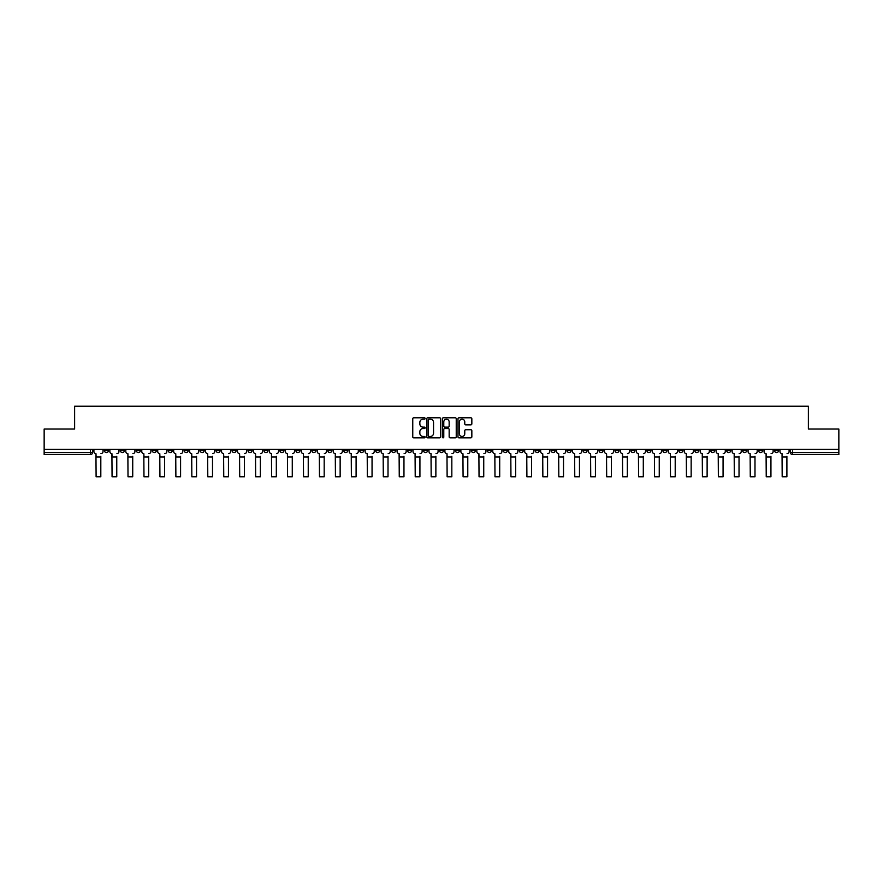 <?xml version="1.0" encoding="UTF-8"?>
<svg xmlns="http://www.w3.org/2000/svg" width="883" height="883" viewBox="0 0 883 883"><rect width="100%" height="100%" fill="white"/><g stroke="black" fill="none" stroke-linecap="round" stroke-linejoin="round"><path stroke-width="1.32" d="M425.131 418.487A0.706 0.706 0 0 0 424.436 417.78L413.763 417.78A1.004 1.004 0 0 0 412.758 418.785L412.758 436.853A1.004 1.004 0 0 0 413.763 437.858L424.436 437.858A0.706 0.706 0 0 0 425.131 437.162A0.706 0.706 0 0 0 424.436 436.456L423.056 436.456A3.212 3.212 0 0 1 419.844 433.244L419.844 431.732A3.212 3.212 0 0 1 423.056 428.52L424.436 428.52A0.706 0.706 0 0 0 425.131 427.825A0.706 0.706 0 0 0 424.436 427.118L423.056 427.118A3.212 3.212 0 0 1 419.844 423.906L419.844 422.394A3.212 3.212 0 0 1 423.056 419.182L424.436 419.182A0.706 0.706 0 0 0 425.131 418.487M630.915 449.403L630.915 450.529L635.009 450.529A2.042 2.042 0 0 1 632.968 452.571A2.042 2.042 0 0 1 630.915 450.529L630.915 449.403M535.186 449.403L535.186 450.529L539.281 450.529A2.042 2.042 0 0 1 537.228 452.571A2.042 2.042 0 0 1 535.186 450.529L535.186 449.403M519.226 449.403L519.226 450.529L523.321 450.529A2.042 2.042 0 0 1 521.279 452.571A2.042 2.042 0 0 1 519.226 450.529L519.226 449.403M423.498 449.403L423.498 450.529L427.593 450.529A2.042 2.042 0 0 1 425.54 452.571A2.042 2.042 0 0 1 423.498 450.529L423.498 449.403M407.549 449.403L407.549 450.529L411.633 450.529A2.042 2.042 0 0 1 409.591 452.571A2.042 2.042 0 0 1 407.549 450.529L407.549 449.403M391.588 449.403L391.588 450.529L395.683 450.529A2.042 2.042 0 0 1 393.63 452.571A2.042 2.042 0 0 1 391.588 450.529L391.588 449.403M359.679 449.403L359.679 450.529L363.774 450.529A2.042 2.042 0 0 1 361.721 452.571A2.042 2.042 0 0 1 359.679 450.529L359.679 449.403M327.77 450.529L327.77 449.403L327.77 450.529A2.042 2.042 0 0 0 329.812 452.571A2.042 2.042 0 0 1 327.77 450.529L331.853 450.529A2.042 2.042 0 0 1 329.812 452.571A2.042 2.042 0 0 0 331.853 450.529L331.853 449.403L331.853 450.529M311.809 450.529L311.809 449.403L311.809 450.529A2.042 2.042 0 0 0 313.862 452.571A2.042 2.042 0 0 1 311.809 450.529L315.904 450.529A2.042 2.042 0 0 1 313.862 452.571M295.86 450.529L295.86 449.403L295.86 450.529A2.042 2.042 0 0 0 297.902 452.571A2.042 2.042 0 0 1 295.86 450.529L299.944 450.529A2.042 2.042 0 0 1 297.902 452.571A2.042 2.042 0 0 0 299.944 450.529L299.944 449.403L299.944 450.529M279.9 449.403L279.9 450.529L283.995 450.529A2.042 2.042 0 0 1 281.942 452.571A2.042 2.042 0 0 1 279.9 450.529L279.9 449.403M263.951 449.403L263.951 450.529L268.035 450.529A2.042 2.042 0 0 1 265.993 452.571A2.042 2.042 0 0 1 263.951 450.529L263.951 449.403M247.991 449.403L247.991 450.529L252.085 450.529A2.042 2.042 0 0 1 250.032 452.571A2.042 2.042 0 0 1 247.991 450.529L247.991 449.403M232.03 450.529L232.03 449.403L232.03 450.529A2.042 2.042 0 0 0 234.083 452.571A2.042 2.042 0 0 1 232.03 450.529L236.125 450.529A2.042 2.042 0 0 1 234.083 452.571M200.121 450.529L200.121 449.403L200.121 450.529A2.042 2.042 0 0 0 202.174 452.571A2.042 2.042 0 0 1 200.121 450.529L204.216 450.529A2.042 2.042 0 0 1 202.174 452.571A2.042 2.042 0 0 0 204.216 450.529L204.216 449.403L204.216 450.529M184.172 450.529L184.172 449.403L184.172 450.529A2.042 2.042 0 0 0 186.214 452.571A2.042 2.042 0 0 1 184.172 450.529L188.256 450.529A2.042 2.042 0 0 1 186.214 452.571A2.042 2.042 0 0 0 188.256 450.529L188.256 449.403L188.256 450.529M168.212 450.529L168.212 449.403L168.212 450.529A2.042 2.042 0 0 0 170.253 452.571A2.042 2.042 0 0 1 168.212 450.529L172.306 450.529A2.042 2.042 0 0 1 170.253 452.571A2.042 2.042 0 0 0 172.306 450.529L172.306 449.403L172.306 450.529M152.262 450.529L152.262 449.403L152.262 450.529A2.042 2.042 0 0 0 154.304 452.571A2.042 2.042 0 0 1 152.262 450.529L156.346 450.529A2.042 2.042 0 0 1 154.304 452.571M136.302 450.529L136.302 449.403L136.302 450.529A2.042 2.042 0 0 0 138.344 452.571A2.042 2.042 0 0 1 136.302 450.529L140.397 450.529A2.042 2.042 0 0 1 138.344 452.571A2.042 2.042 0 0 0 140.397 450.529L140.397 449.403L140.397 450.529M120.342 450.529L120.342 449.403L120.342 450.529A2.042 2.042 0 0 0 122.395 452.571A2.042 2.042 0 0 1 120.342 450.529L124.437 450.529A2.042 2.042 0 0 1 122.395 452.571A2.042 2.042 0 0 0 124.437 450.529L124.437 449.403L124.437 450.529M470.838 424.855A1.004 1.004 0 0 0 471.842 423.851L471.842 418.785A1.004 1.004 0 0 0 470.838 417.78L458.994 417.78A1.004 1.004 0 0 0 457.99 418.785L457.99 436.853A1.004 1.004 0 0 0 458.994 437.858L470.838 437.858A1.004 1.004 0 0 0 471.842 436.853L471.842 430.727A1.004 1.004 0 0 0 470.838 429.723L465.771 429.723A1.004 1.004 0 0 0 464.767 430.727L464.767 433.774A2.682 2.682 0 0 1 462.085 436.456A2.682 2.682 0 0 1 459.392 433.774L459.392 421.875A2.682 2.682 0 0 1 462.085 419.182A2.682 2.682 0 0 1 464.767 421.875L464.767 423.851A1.004 1.004 0 0 0 465.771 424.855L470.838 424.855M44.15 449.403L44.15 429.05L74.625 429.05L74.625 406.235L808.375 406.235L808.375 429.05L838.85 429.05L838.85 449.403L44.15 449.403L44.15 452.571L92.527 452.571L92.527 449.403L92.527 452.571A2.042 2.042 0 0 1 90.485 454.613L44.15 454.613L44.15 452.571M440.617 418.785A1.004 1.004 0 0 0 439.613 417.78L427.769 417.78A1.004 1.004 0 0 0 426.765 418.785L426.765 436.853A1.004 1.004 0 0 0 427.769 437.858L439.613 437.858A1.004 1.004 0 0 0 440.617 436.853L440.617 418.785M443.387 417.78L455.231 417.78A1.004 1.004 0 0 1 456.235 418.785L456.235 436.853A1.004 1.004 0 0 1 455.231 437.858L450.153 437.858A1.004 1.004 0 0 1 449.16 436.853L449.16 429.524A1.004 1.004 0 0 0 448.156 428.52L444.789 428.52A1.004 1.004 0 0 0 443.785 429.524L443.785 437.162A0.706 0.706 0 0 1 443.078 437.858A0.706 0.706 0 0 1 442.383 437.162L442.383 418.785A1.004 1.004 0 0 1 443.387 417.78M790.473 449.403L790.473 452.571L838.85 452.571L838.85 454.613L792.515 454.613A2.042 2.042 0 0 1 790.473 452.571M838.85 449.403L838.85 452.571M778.607 449.403L778.607 450.529A2.042 2.042 0 0 1 776.565 452.571A2.042 2.042 0 0 1 774.512 450.529L778.607 450.529M774.512 449.403L774.512 450.529M762.658 449.403L762.658 450.529A2.042 2.042 0 0 1 760.605 452.571A2.042 2.042 0 0 1 758.563 450.529A2.042 2.042 0 0 0 760.605 452.571A2.042 2.042 0 0 0 762.658 450.529L758.563 450.529L758.563 449.403M746.698 449.403L746.698 450.529A2.042 2.042 0 0 1 744.656 452.571A2.042 2.042 0 0 1 742.603 450.529L746.698 450.529M742.603 449.403L742.603 450.529M730.738 449.403L730.738 450.529A2.042 2.042 0 0 1 728.696 452.571A2.042 2.042 0 0 1 726.654 450.529L730.738 450.529M726.654 449.403L726.654 450.529M714.788 450.529L714.788 449.403L714.788 450.529A2.042 2.042 0 0 1 712.747 452.571A2.042 2.042 0 0 1 710.694 450.529L714.788 450.529A2.042 2.042 0 0 1 712.747 452.571M710.694 449.403L710.694 450.529M698.828 449.403L698.828 450.529A2.042 2.042 0 0 1 696.786 452.571A2.042 2.042 0 0 1 694.744 450.529A2.042 2.042 0 0 0 696.786 452.571M694.744 449.403L694.744 450.529L698.828 450.529M682.879 449.403L682.879 450.529A2.042 2.042 0 0 1 680.826 452.571A2.042 2.042 0 0 1 678.784 450.529L682.879 450.529A2.042 2.042 0 0 1 680.826 452.571M678.784 449.403L678.784 450.529M666.919 449.403L666.919 450.529A2.042 2.042 0 0 1 664.877 452.571A2.042 2.042 0 0 1 662.835 450.529A2.042 2.042 0 0 0 664.877 452.571M662.835 449.403L662.835 450.529L666.919 450.529M650.97 449.403L650.97 450.529A2.042 2.042 0 0 1 648.917 452.571A2.042 2.042 0 0 1 646.875 450.529L650.97 450.529M646.875 449.403L646.875 450.529M635.009 449.403L635.009 450.529A2.042 2.042 0 0 1 632.968 452.571M619.049 449.403L619.049 450.529A2.042 2.042 0 0 1 617.007 452.571A2.042 2.042 0 0 1 614.965 450.529L619.049 450.529M614.965 449.403L614.965 450.529M603.1 449.403L603.1 450.529A2.042 2.042 0 0 1 601.058 452.571A2.042 2.042 0 0 1 599.005 450.529L603.1 450.529M599.005 449.403L599.005 450.529M587.14 449.403L587.14 450.529A2.042 2.042 0 0 1 585.098 452.571A2.042 2.042 0 0 1 583.056 450.529A2.042 2.042 0 0 0 585.098 452.571M583.056 449.403L583.056 450.529L587.14 450.529M571.191 449.403L571.191 450.529A2.042 2.042 0 0 1 569.138 452.571A2.042 2.042 0 0 1 567.096 450.529L571.191 450.529M567.096 449.403L567.096 450.529M555.23 449.403L555.23 450.529A2.042 2.042 0 0 1 553.188 452.571A2.042 2.042 0 0 1 551.147 450.529L555.23 450.529M551.147 449.403L551.147 450.529M539.281 449.403L539.281 450.529M523.321 449.403L523.321 450.529L523.321 449.403M507.372 449.403L507.372 450.529A2.042 2.042 0 0 1 505.319 452.571A2.042 2.042 0 0 1 503.277 450.529L507.372 450.529M503.277 449.403L503.277 450.529M491.412 449.403L491.412 450.529A2.042 2.042 0 0 1 489.37 452.571A2.042 2.042 0 0 1 487.317 450.529L491.412 450.529M487.317 449.403L487.317 450.529M475.451 449.403L475.451 450.529A2.042 2.042 0 0 1 473.409 452.571A2.042 2.042 0 0 1 471.367 450.529L475.451 450.529M471.367 449.403L471.367 450.529M459.502 449.403L459.502 450.529A2.042 2.042 0 0 1 457.46 452.571A2.042 2.042 0 0 1 455.407 450.529L459.502 450.529M455.407 449.403L455.407 450.529M443.542 449.403L443.542 450.529A2.042 2.042 0 0 1 441.5 452.571A2.042 2.042 0 0 1 439.458 450.529L443.542 450.529M439.458 449.403L439.458 450.529M427.593 449.403L427.593 450.529A2.042 2.042 0 0 1 425.54 452.571M411.633 449.403L411.633 450.529M395.683 450.529L395.683 449.403L395.683 450.529A2.042 2.042 0 0 1 393.63 452.571M379.723 449.403L379.723 450.529A2.042 2.042 0 0 1 377.681 452.571A2.042 2.042 0 0 1 375.628 450.529A2.042 2.042 0 0 0 377.681 452.571A2.042 2.042 0 0 0 379.723 450.529L375.628 450.529L375.628 449.403M363.774 450.529L363.774 449.403L363.774 450.529A2.042 2.042 0 0 1 361.721 452.571M347.814 449.403L347.814 450.529A2.042 2.042 0 0 1 345.772 452.571A2.042 2.042 0 0 1 343.719 450.529A2.042 2.042 0 0 0 345.772 452.571M343.719 449.403L343.719 450.529L347.814 450.529M315.904 449.403L315.904 450.529L315.904 449.403M283.995 450.529L283.995 449.403L283.995 450.529A2.042 2.042 0 0 1 281.942 452.571M268.035 450.529L268.035 449.403L268.035 450.529A2.042 2.042 0 0 1 265.993 452.571M252.085 450.529L252.085 449.403L252.085 450.529A2.042 2.042 0 0 1 250.032 452.571M236.125 449.403L236.125 450.529L236.125 449.403M220.165 450.529L220.165 449.403L220.165 450.529A2.042 2.042 0 0 1 218.123 452.571A2.042 2.042 0 0 1 216.081 450.529L220.165 450.529A2.042 2.042 0 0 1 218.123 452.571M216.081 449.403L216.081 450.529M156.346 449.403L156.346 450.529L156.346 449.403M108.488 449.403L108.488 450.529A2.042 2.042 0 0 1 106.435 452.571A2.042 2.042 0 0 1 104.393 450.529A2.042 2.042 0 0 0 106.435 452.571A2.042 2.042 0 0 0 108.488 450.529L108.488 449.403M104.393 449.403L104.393 450.529L108.488 450.529M90.485 449.403L90.485 454.613A2.042 2.042 0 0 0 92.527 452.571M428.873 419.182A0.706 0.706 0 0 0 428.178 419.889L428.178 435.749A0.706 0.706 0 0 0 428.873 436.456L430.33 436.456A3.212 3.212 0 0 0 433.542 433.244L433.542 422.394A3.212 3.212 0 0 0 430.33 419.182L428.873 419.182M449.16 421.919A2.682 2.682 0 0 0 446.467 419.237A2.682 2.682 0 0 0 443.785 421.919L443.785 426.114A1.004 1.004 0 0 0 444.789 427.118L448.156 427.118A1.004 1.004 0 0 0 449.16 426.114L449.16 421.919M93.907 451.544L93.907 449.403L93.907 451.544A2.042 2.042 0 0 0 95.949 453.597L96.104 456.257M95.949 453.597L96.104 476.765L100.817 476.765L100.817 456.257M103.013 451.544L103.013 449.403L103.013 451.544A2.042 2.042 0 0 1 100.96 453.597M100.817 476.765L96.104 476.765M109.867 451.544L109.867 449.403L109.867 451.544A2.042 2.042 0 0 0 111.909 453.597L112.064 456.257M111.909 453.597L112.064 476.765L116.766 476.765L116.766 456.257M118.962 451.544L118.962 449.403L118.962 451.544A2.042 2.042 0 0 1 116.92 453.597M125.816 451.544L125.816 449.403L125.816 451.544A2.042 2.042 0 0 0 127.869 453.597L128.013 456.257M127.869 453.597L128.013 476.765L132.726 476.765L132.726 456.257M134.922 451.544L134.922 449.403L134.922 451.544A2.042 2.042 0 0 1 132.88 453.597M116.766 476.765L112.064 476.765M132.726 476.765L128.013 476.765M141.777 451.544L141.777 449.403L141.777 451.544A2.042 2.042 0 0 0 143.819 453.597L143.973 456.257M143.819 453.597L143.973 476.765L148.675 476.765L148.675 456.257M150.872 451.544L150.872 449.403L150.872 451.544A2.042 2.042 0 0 1 148.83 453.597M157.726 451.544L157.726 449.403L157.726 451.544A2.042 2.042 0 0 0 159.779 453.597L159.933 456.257M159.779 453.597L159.933 476.765L164.635 476.765L164.635 456.257M166.832 451.544L166.832 449.403L166.832 451.544A2.042 2.042 0 0 1 164.79 453.597M173.686 451.544L173.686 449.403L173.686 451.544A2.042 2.042 0 0 0 175.728 453.597L175.883 456.257M175.728 453.597L175.883 476.765L180.585 476.765L180.585 456.257M182.792 451.544L182.792 449.403L182.792 451.544A2.042 2.042 0 0 1 180.739 453.597M148.675 476.765L143.973 476.765M164.635 476.765L159.933 476.765M180.585 476.765L175.883 476.765M189.635 451.544L189.635 449.403L189.635 451.544A2.042 2.042 0 0 0 191.688 453.597L191.843 456.257M191.688 453.597L191.843 476.765L196.545 476.765L196.545 456.257M198.741 451.544L198.741 449.403L198.741 451.544A2.042 2.042 0 0 1 196.699 453.597M196.545 476.765L191.843 476.765M205.596 451.544L205.596 449.403L205.596 451.544A2.042 2.042 0 0 0 207.637 453.597L207.792 456.257M207.637 453.597L207.792 476.765L212.505 476.765L212.505 456.257M214.701 451.544L214.701 449.403L214.701 451.544A2.042 2.042 0 0 1 212.648 453.597M212.505 476.765L207.792 476.765M221.556 451.544L221.556 449.403L221.556 451.544A2.042 2.042 0 0 0 223.598 453.597L223.752 456.257M223.598 453.597L223.752 476.765L228.454 476.765L228.454 456.257M230.651 451.544L230.651 449.403L230.651 451.544A2.042 2.042 0 0 1 228.609 453.597M228.454 476.765L223.752 476.765M237.505 451.544L237.505 449.403L237.505 451.544A2.042 2.042 0 0 0 239.547 453.597L239.701 456.257M239.547 453.597L239.701 476.765L244.414 476.765L244.414 456.257M246.611 451.544L246.611 449.403L246.611 451.544A2.042 2.042 0 0 1 244.569 453.597M244.414 476.765L239.701 476.765M253.465 451.544L253.465 449.403L253.465 451.544A2.042 2.042 0 0 0 255.507 453.597L255.662 456.257M255.507 453.597L255.662 476.765L260.364 476.765L260.364 456.257M262.56 451.544L262.56 449.403L262.56 451.544A2.042 2.042 0 0 1 260.518 453.597M260.364 476.765L255.662 476.765M269.414 451.544L269.414 449.403L269.414 451.544A2.042 2.042 0 0 0 271.467 453.597L271.611 456.257M271.467 453.597L271.611 476.765L276.324 476.765L276.324 456.257M278.52 451.544L278.52 449.403L278.52 451.544A2.042 2.042 0 0 1 276.478 453.597M276.324 476.765L271.611 476.765M285.375 451.544L285.375 449.403L285.375 451.544A2.042 2.042 0 0 0 287.416 453.597L287.571 456.257M287.416 453.597L287.571 476.765L292.273 476.765L292.273 456.257M294.481 451.544L294.481 449.403L294.481 451.544A2.042 2.042 0 0 1 292.428 453.597M292.273 476.765L287.571 476.765M301.324 451.544L301.324 449.403L301.324 451.544A2.042 2.042 0 0 0 303.377 453.597L303.531 456.257M303.377 453.597L303.531 476.765L308.233 476.765L308.233 456.257M310.43 451.544L310.43 449.403L310.43 451.544A2.042 2.042 0 0 1 308.388 453.597M308.233 476.765L303.531 476.765M317.284 451.544L317.284 449.403L317.284 451.544A2.042 2.042 0 0 0 319.326 453.597L319.48 456.257M319.326 453.597L319.48 476.765L324.182 476.765L324.182 456.257M326.39 451.544L326.39 449.403L326.39 451.544A2.042 2.042 0 0 1 324.337 453.597M324.182 476.765L319.48 476.765M333.244 451.544L333.244 449.403L333.244 451.544A2.042 2.042 0 0 0 335.286 453.597L335.441 456.257M335.286 453.597L335.441 476.765L340.143 476.765L340.143 456.257M342.339 451.544L342.339 449.403L342.339 451.544A2.042 2.042 0 0 1 340.297 453.597M340.143 476.765L335.441 476.765M349.193 451.544L349.193 449.403L349.193 451.544A2.042 2.042 0 0 0 351.235 453.597L351.39 456.257M351.235 453.597L351.39 476.765L356.103 476.765L356.103 456.257M358.299 451.544L358.299 449.403L358.299 451.544A2.042 2.042 0 0 1 356.246 453.597M356.103 476.765L351.39 476.765M365.154 451.544L365.154 449.403L365.154 451.544A2.042 2.042 0 0 0 367.196 453.597L367.35 456.257M367.196 453.597L367.35 476.765L372.052 476.765L372.052 456.257M374.249 451.544L374.249 449.403L374.249 451.544A2.042 2.042 0 0 1 372.207 453.597M372.052 476.765L367.35 476.765M381.103 451.544L381.103 449.403L381.103 451.544A2.042 2.042 0 0 0 383.156 453.597L383.299 456.257M383.156 453.597L383.299 476.765L388.012 476.765L388.012 456.257M390.209 451.544L390.209 449.403L390.209 451.544A2.042 2.042 0 0 1 388.167 453.597M388.012 476.765L383.299 476.765M397.063 451.544L397.063 449.403L397.063 451.544A2.042 2.042 0 0 0 399.105 453.597L399.259 456.257M399.105 453.597L399.259 476.765L403.961 476.765L403.961 456.257M406.158 451.544L406.158 449.403L406.158 451.544A2.042 2.042 0 0 1 404.116 453.597M403.961 476.765L399.259 476.765M413.012 451.544L413.012 449.403L413.012 451.544A2.042 2.042 0 0 0 415.065 453.597L415.22 456.257M415.065 453.597L415.22 476.765L419.922 476.765L419.922 456.257M422.118 451.544L422.118 449.403L422.118 451.544A2.042 2.042 0 0 1 420.076 453.597M419.922 476.765L415.22 476.765M428.972 451.544L428.972 449.403L428.972 451.544A2.042 2.042 0 0 0 431.014 453.597L431.169 456.257M431.014 453.597L431.169 476.765L435.871 476.765L435.871 456.257M438.078 451.544L438.078 449.403L438.078 451.544A2.042 2.042 0 0 1 436.025 453.597M435.871 476.765L431.169 476.765M444.922 451.544L444.922 449.403L444.922 451.544A2.042 2.042 0 0 0 446.975 453.597L447.129 456.257M446.975 453.597L447.129 476.765L451.831 476.765L451.831 456.257M454.028 451.544L454.028 449.403L454.028 451.544A2.042 2.042 0 0 1 451.986 453.597M451.831 476.765L447.129 476.765M460.882 451.544L460.882 449.403L460.882 451.544A2.042 2.042 0 0 0 462.924 453.597L463.078 456.257M462.924 453.597L463.078 476.765L467.78 476.765L467.78 456.257M469.988 451.544L469.988 449.403L469.988 451.544A2.042 2.042 0 0 1 467.935 453.597M467.78 476.765L463.078 476.765M476.842 451.544L476.842 449.403L476.842 451.544A2.042 2.042 0 0 0 478.884 453.597L479.039 456.257M478.884 453.597L479.039 476.765L483.741 476.765L483.741 456.257M485.937 451.544L485.937 449.403L485.937 451.544A2.042 2.042 0 0 1 483.895 453.597M483.741 476.765L479.039 476.765M492.791 451.544L492.791 449.403L492.791 451.544A2.042 2.042 0 0 0 494.833 453.597L494.988 456.257M494.833 453.597L494.988 476.765L499.701 476.765L499.701 456.257M501.897 451.544L501.897 449.403L501.897 451.544A2.042 2.042 0 0 1 499.844 453.597M499.701 476.765L494.988 476.765M508.751 451.544L508.751 449.403L508.751 451.544A2.042 2.042 0 0 0 510.793 453.597L510.948 456.257M510.793 453.597L510.948 476.765L515.65 476.765L515.65 456.257M517.846 451.544L517.846 449.403L517.846 451.544A2.042 2.042 0 0 1 515.804 453.597M515.65 476.765L510.948 476.765M524.701 451.544L524.701 449.403L524.701 451.544A2.042 2.042 0 0 0 526.754 453.597L526.897 456.257M526.754 453.597L526.897 476.765L531.61 476.765L531.61 456.257M533.807 451.544L533.807 449.403L533.807 451.544A2.042 2.042 0 0 1 531.765 453.597M531.61 476.765L526.897 476.765M540.661 451.544L540.661 449.403L540.661 451.544A2.042 2.042 0 0 0 542.703 453.597L542.857 456.257M542.703 453.597L542.857 476.765L547.559 476.765L547.559 456.257M549.756 451.544L549.756 449.403L549.756 451.544A2.042 2.042 0 0 1 547.714 453.597M547.559 476.765L542.857 476.765M556.61 451.544L556.61 449.403L556.61 451.544A2.042 2.042 0 0 0 558.663 453.597L558.818 456.257M558.663 453.597L558.818 476.765L563.52 476.765L563.52 456.257M565.716 451.544L565.716 449.403L565.716 451.544A2.042 2.042 0 0 1 563.674 453.597M563.52 476.765L558.818 476.765M572.57 451.544L572.57 449.403L572.57 451.544A2.042 2.042 0 0 0 574.612 453.597L574.767 456.257M574.612 453.597L574.767 476.765L579.469 476.765L579.469 456.257M581.676 451.544L581.676 449.403L581.676 451.544A2.042 2.042 0 0 1 579.623 453.597M579.469 476.765L574.767 476.765M588.52 451.544L588.52 449.403L588.52 451.544A2.042 2.042 0 0 0 590.572 453.597L590.727 456.257M590.572 453.597L590.727 476.765L595.429 476.765L595.429 456.257M597.625 451.544L597.625 449.403L597.625 451.544A2.042 2.042 0 0 1 595.584 453.597M595.429 476.765L590.727 476.765M604.48 451.544L604.48 449.403L604.48 451.544A2.042 2.042 0 0 0 606.522 453.597L606.676 456.257M606.522 453.597L606.676 476.765L611.389 476.765L611.389 456.257M613.586 451.544L613.586 449.403L613.586 451.544A2.042 2.042 0 0 1 611.533 453.597M611.389 476.765L606.676 476.765M620.44 451.544L620.44 449.403L620.44 451.544A2.042 2.042 0 0 0 622.482 453.597L622.636 456.257M622.482 453.597L622.636 476.765L627.338 476.765L627.338 456.257M629.535 451.544L629.535 449.403L629.535 451.544A2.042 2.042 0 0 1 627.493 453.597M627.338 476.765L622.636 476.765M636.389 451.544L636.389 449.403L636.389 451.544A2.042 2.042 0 0 0 638.431 453.597L638.586 456.257M638.431 453.597L638.586 476.765L643.299 476.765L643.299 456.257M645.495 451.544L645.495 449.403L645.495 451.544A2.042 2.042 0 0 1 643.453 453.597M643.299 476.765L638.586 476.765M652.349 451.544L652.349 449.403L652.349 451.544A2.042 2.042 0 0 0 654.391 453.597L654.546 456.257M654.391 453.597L654.546 476.765L659.248 476.765L659.248 456.257M661.444 451.544L661.444 449.403L661.444 451.544A2.042 2.042 0 0 1 659.402 453.597M659.248 476.765L654.546 476.765M668.299 451.544L668.299 449.403L668.299 451.544A2.042 2.042 0 0 0 670.352 453.597L670.495 456.257M670.352 453.597L670.495 476.765L675.208 476.765L675.208 456.257M677.404 451.544L677.404 449.403L677.404 451.544A2.042 2.042 0 0 1 675.363 453.597M675.208 476.765L670.495 476.765M684.259 451.544L684.259 449.403L684.259 451.544A2.042 2.042 0 0 0 686.301 453.597L686.455 456.257M686.301 453.597L686.455 476.765L691.157 476.765L691.157 456.257M693.365 451.544L693.365 449.403L693.365 451.544A2.042 2.042 0 0 1 691.312 453.597M691.157 476.765L686.455 476.765M700.208 451.544L700.208 449.403L700.208 451.544A2.042 2.042 0 0 0 702.261 453.597L702.415 456.257M702.261 453.597L702.415 476.765L707.117 476.765L707.117 456.257M709.314 451.544L709.314 449.403L709.314 451.544A2.042 2.042 0 0 1 707.272 453.597M707.117 476.765L702.415 476.765M716.168 451.544L716.168 449.403L716.168 451.544A2.042 2.042 0 0 0 718.21 453.597L718.365 456.257M718.21 453.597L718.365 476.765L723.067 476.765L723.067 456.257M725.274 451.544L725.274 449.403L725.274 451.544A2.042 2.042 0 0 1 723.221 453.597M723.067 476.765L718.365 476.765M732.128 451.544L732.128 449.403L732.128 451.544A2.042 2.042 0 0 0 734.17 453.597L734.325 456.257M734.17 453.597L734.325 476.765L739.027 476.765L739.027 456.257M741.223 451.544L741.223 449.403L741.223 451.544A2.042 2.042 0 0 1 739.181 453.597M739.027 476.765L734.325 476.765M748.078 451.544L748.078 449.403L748.078 451.544A2.042 2.042 0 0 0 750.12 453.597L750.274 456.257M750.12 453.597L750.274 476.765L754.987 476.765L754.987 456.257M757.184 451.544L757.184 449.403L757.184 451.544A2.042 2.042 0 0 1 755.131 453.597M754.987 476.765L750.274 476.765M764.038 451.544L764.038 449.403L764.038 451.544A2.042 2.042 0 0 0 766.08 453.597L766.234 456.257M766.08 453.597L766.234 476.765L770.936 476.765L770.936 456.257M773.133 451.544L773.133 449.403L773.133 451.544A2.042 2.042 0 0 1 771.091 453.597M770.936 476.765L766.234 476.765M779.987 451.544L779.987 449.403L779.987 451.544A2.042 2.042 0 0 0 782.04 453.597L782.183 456.257M782.04 453.597L782.183 476.765L786.896 476.765L786.896 456.257M789.093 451.544L789.093 449.403L789.093 451.544A2.042 2.042 0 0 1 787.051 453.597M786.896 476.765L782.183 476.765M792.515 449.403L792.515 454.613M100.817 457.019L96.104 457.019M116.766 457.019L112.064 457.019M132.726 457.019L128.013 457.019M148.675 457.019L143.973 457.019M164.635 457.019L159.933 457.019M180.585 457.019L175.883 457.019M196.545 457.019L191.843 457.019M212.505 457.019L207.792 457.019M228.454 457.019L223.752 457.019M244.414 457.019L239.701 457.019M260.364 457.019L255.662 457.019M276.324 457.019L271.611 457.019M292.273 457.019L287.571 457.019M308.233 457.019L303.531 457.019M324.182 457.019L319.48 457.019M340.143 457.019L335.441 457.019M356.103 457.019L351.39 457.019M372.052 457.019L367.35 457.019M388.012 457.019L383.299 457.019M403.961 457.019L399.259 457.019M419.922 457.019L415.22 457.019M435.871 457.019L431.169 457.019M451.831 457.019L447.129 457.019M467.78 457.019L463.078 457.019M483.741 457.019L479.039 457.019M499.701 457.019L494.988 457.019M515.65 457.019L510.948 457.019M531.61 457.019L526.897 457.019M547.559 457.019L542.857 457.019M563.52 457.019L558.818 457.019M579.469 457.019L574.767 457.019M595.429 457.019L590.727 457.019M611.389 457.019L606.676 457.019M627.338 457.019L622.636 457.019M643.299 457.019L638.586 457.019M659.248 457.019L654.546 457.019M675.208 457.019L670.495 457.019M691.157 457.019L686.455 457.019M707.117 457.019L702.415 457.019M723.067 457.019L718.365 457.019M739.027 457.019L734.325 457.019M754.987 457.019L750.274 457.019M770.936 457.019L766.234 457.019M786.896 457.019L782.183 457.019"/></g></svg>
